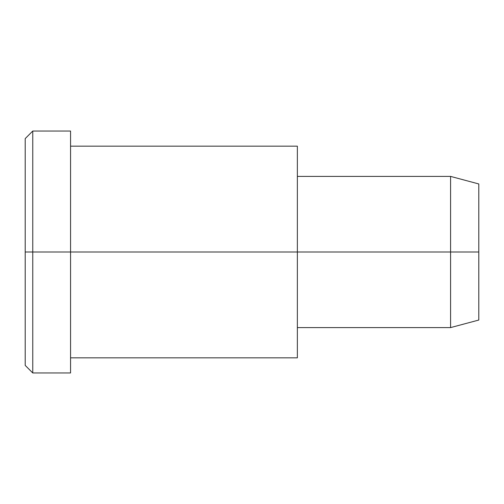 <?xml version="1.0" encoding="UTF-8"?>
<svg xmlns="http://www.w3.org/2000/svg" width="504" height="504" viewBox="0 0 504 504"><rect width="100%" height="100%" fill="white"/><g stroke="black" fill="none" stroke-linecap="round" stroke-linejoin="round"><path stroke-width="0.76" d="M297.36 160.341L297.36 252L297.36 146.16L70.56 146.16L70.56 252L70.56 131.04L32.76 131.04L25.2 138.6L25.2 252L32.76 252L25.2 252L25.2 365.4L32.76 372.96L32.76 131.04L32.76 372.96L70.56 372.96L70.56 252L70.56 357.84L297.36 357.84L297.36 252L297.36 327.6L450.589 327.6L450.589 252L478.8 252L478.8 183.96L450.589 176.4L450.589 327.6L478.8 320.04L478.8 252L450.589 252L450.589 176.4L297.36 176.4L297.36 252L450.589 252L297.36 252L297.36 343.659M478.8 193.076C478.8 181.081 478.8 181.081 478.8 193.076L478.8 310.924C478.8 322.919 478.8 322.919 478.8 310.924M70.56 147.244C70.56 129.087 70.56 122.749 70.56 147.244L70.56 252L297.36 252L70.56 252L70.56 356.756C70.56 381.251 70.56 374.913 70.56 356.756M32.76 252L70.56 252L32.76 252M25.2 350.204C25.2 367.233 25.2 373.168 25.2 350.204L25.2 153.796C25.2 130.832 25.2 136.767 25.2 153.796"/></g></svg>
